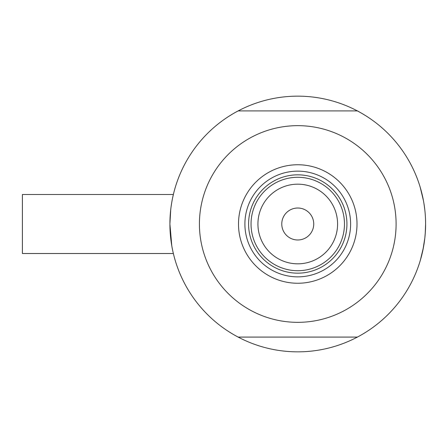 <?xml version="1.0" encoding="UTF-8"?>
<svg xmlns="http://www.w3.org/2000/svg" width="448" height="448" viewBox="0 0 448 448"><rect width="100%" height="100%" fill="white"/><g stroke="black" fill="none" stroke-linecap="round" stroke-linejoin="round"><path stroke-width="0.67" d="M173.102 252.386L173.662 254.733L173.365 253.501L22.4 253.501L22.4 194.499L173.365 194.499L22.4 194.499M171.774 245.728L169.91 224L170.722 209.625M171.058 206.909L171.769 202.278M172.491 198.458L173.516 193.866M420.168 187.124L423.433 200.575L420.168 187.124M423.942 203.482L424.81 209.815L423.942 203.482M360.338 335.479L357.375 337.092A127.842 127.842 0 0 1 238.14 337.092L235.172 335.479M172.816 251.087L172.138 247.755M235.172 112.521L238.14 110.908A127.842 127.842 0 0 0 238.14 337.092L357.375 337.092A127.842 127.842 0 0 0 425.6 224L425.376 231.549M422.912 250.068L424.81 238.168L422.929 250.001M422.934 249.967L421.893 254.57M423.438 247.419L420.302 260.417M420.358 260.232L420.168 260.876M424.816 238.146L425.387 231.37L424.816 238.146M360.338 112.521L357.543 110.908L238.14 110.908A127.842 127.842 0 0 1 425.6 224L425.23 233.733M421.87 254.643L422.38 252.498M232.506 333.939L229.622 332.175M425.589 225.546L425.505 228.917M363.009 114.061L365.887 115.825M232.506 114.061L229.622 115.825M363.009 333.939L365.887 332.175M425.589 222.46L425.505 219.083M238.504 224A59.248 59.248 0 0 1 297.758 164.752A59.248 59.248 0 0 1 357.006 224A59.248 59.248 0 0 1 297.758 283.248A59.248 59.248 0 0 1 238.504 224M350.616 224A52.858 52.858 0 0 0 297.758 171.142A52.858 52.858 0 0 0 244.899 224A52.858 52.858 0 0 0 297.758 276.858A52.858 52.858 0 0 0 350.616 224M199.416 224A98.342 98.342 0 0 0 297.758 322.342A98.342 98.342 0 0 0 396.099 224A98.342 98.342 0 0 0 297.758 125.658A98.342 98.342 0 0 0 199.416 224M257.93 224A39.827 39.827 0 0 0 297.758 263.827A39.827 39.827 0 0 0 337.585 224A39.827 39.827 0 0 0 297.758 184.173A39.827 39.827 0 0 0 257.93 224M344.467 224A46.71 46.71 0 0 1 297.758 270.71A46.71 46.71 0 0 1 251.042 224A46.71 46.71 0 0 1 297.758 177.29A46.71 46.71 0 0 1 344.467 224M313.734 224A15.982 15.982 0 0 0 297.758 208.018A15.982 15.982 0 0 0 281.775 224A15.982 15.982 0 0 0 297.758 239.982A15.982 15.982 0 0 0 313.734 224M346.926 224A49.168 49.168 0 0 1 297.758 273.168A49.168 49.168 0 0 1 248.584 224A49.168 49.168 0 0 1 297.758 174.832A49.168 49.168 0 0 1 346.926 224"/></g></svg>

